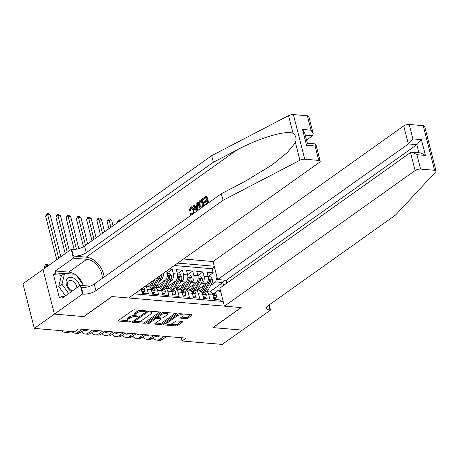 <?xml version="1.0" encoding="UTF-8"?>
<svg xmlns="http://www.w3.org/2000/svg" width="459" height="459" viewBox="0 0 459 459"><rect width="100%" height="100%" fill="white"/><g stroke="black" fill="none" stroke-linecap="round" stroke-linejoin="round"><path stroke-width="0.69" d="M145.383 311.191A0.918 0.339 165.7 0 0 145.572 310.904A0.918 0.339 165.7 0 0 145.233 310.737L134.556 309.825A1.314 0.482 165.7 0 0 132.76 310.301L118.542 320.411A1.314 0.482 165.7 0 0 118.273 320.824A1.314 0.482 165.7 0 0 118.755 321.059L129.438 321.971A0.918 0.339 165.7 0 0 130.695 321.639A0.918 0.339 165.7 0 0 130.878 321.352A0.918 0.339 165.7 0 0 130.54 321.185L129.157 321.065A4.206 1.538 165.7 0 1 127.613 320.307A4.206 1.538 165.7 0 1 128.468 318.994L129.656 318.15A4.206 1.538 165.7 0 1 135.399 316.63L136.782 316.744A0.918 0.339 165.7 0 0 138.039 316.412A0.918 0.339 165.7 0 0 138.222 316.125A0.918 0.339 165.7 0 0 137.889 315.958L136.507 315.844A4.206 1.538 165.7 0 1 134.957 315.081A4.206 1.538 165.7 0 1 135.818 313.772L137 312.929A4.206 1.538 165.7 0 1 142.743 311.403L144.126 311.523A0.918 0.339 165.7 0 0 145.383 311.191M186.119 318.661A1.314 0.482 165.7 0 0 187.915 318.185L191.902 315.35A1.314 0.482 165.7 0 0 192.172 314.937A1.314 0.482 165.7 0 0 191.69 314.702L179.83 313.692A1.314 0.482 165.7 0 0 178.035 314.163L163.817 324.272A1.314 0.482 165.7 0 0 163.547 324.685A1.314 0.482 165.7 0 0 164.035 324.92L175.895 325.936A1.314 0.482 165.7 0 0 177.685 325.46L182.504 322.034A1.314 0.482 165.7 0 0 182.774 321.621A1.314 0.482 165.7 0 0 182.292 321.386L177.214 320.95A1.314 0.482 165.7 0 0 175.418 321.426L173.032 323.125A3.511 1.285 165.7 0 1 169.377 324.375A3.511 1.285 165.7 0 1 166.938 323.767A3.511 1.285 165.7 0 1 167.655 322.666L177.013 316.01A3.511 1.285 165.7 0 1 180.668 314.759A3.511 1.285 165.7 0 1 183.107 315.373A3.511 1.285 165.7 0 1 182.389 316.469L180.829 317.582A1.314 0.482 165.7 0 0 180.565 317.989A1.314 0.482 165.7 0 0 181.047 318.23L186.119 318.661L185.815 317.456A1.314 0.482 165.7 0 0 187.605 316.98L190.904 314.633M212.89 327.606L242.323 330.119L222.208 344.422L182.022 340.997L186.044 338.134L78.535 328.96L74.513 331.823L34.327 328.392L54.443 314.088L83.882 316.601L112.042 296.571L241.05 307.582L212.89 327.606M160.65 312.682A1.314 0.482 165.7 0 0 160.914 312.269A1.314 0.482 165.7 0 0 160.432 312.034L148.573 311.024A1.314 0.482 165.7 0 0 146.777 311.5L132.565 321.61A1.314 0.482 165.7 0 0 132.295 322.017A1.314 0.482 165.7 0 0 132.777 322.252L144.637 323.268A1.314 0.482 165.7 0 0 146.432 322.792L160.65 312.682L160.484 312.04M164.202 312.355L176.061 313.365A1.314 0.482 165.7 0 1 176.543 313.606A1.314 0.482 165.7 0 1 176.273 314.013L162.061 324.123A1.314 0.482 165.7 0 1 160.266 324.599L155.188 324.169A1.314 0.482 165.7 0 1 154.706 323.928A1.314 0.482 165.7 0 1 154.976 323.52L160.742 319.418A1.314 0.482 165.7 0 0 161.006 319.011A1.314 0.482 165.7 0 0 160.524 318.776L157.156 318.483A1.314 0.482 165.7 0 0 155.36 318.959L149.359 323.228A0.918 0.339 165.7 0 1 148.406 323.555A0.918 0.339 165.7 0 1 147.764 323.394A0.918 0.339 165.7 0 1 147.953 323.107L162.406 312.831A1.314 0.482 165.7 0 1 164.202 312.355M208.076 276.404L213.165 272.784L207.02 272.262L208.145 276.662L204.048 276.312A5.353 3.425 94.9 0 1 202.058 283.427L200.359 284.637M197.84 275.526L202.924 271.912L196.785 271.384L197.904 275.79L193.813 275.44A5.353 3.425 94.9 0 1 191.822 282.555L190.124 283.765M187.599 274.654L192.688 271.039L186.543 270.512L187.668 274.918L183.571 274.568A5.353 3.425 94.9 0 1 181.58 281.683L179.882 282.887M177.363 273.782L182.447 270.162L176.308 269.64L177.426 274.04L173.33 273.69A5.353 3.425 94.9 0 1 171.345 280.805L169.646 282.015M167.122 272.91L172.211 269.29L169.382 269.049M136.042 292.756L138.176 292.94L137.809 291.499M141.2 289.09L142.267 293.29L148.412 293.812L147.287 289.405A5.353 3.425 94.9 0 0 144.929 286.439M144.975 286.405L148.624 286.714A5.353 3.425 -85.1 0 1 151.384 289.755L152.508 294.162L158.653 294.684L157.529 290.283A5.353 3.425 94.9 0 0 154.763 287.236A5.353 3.425 94.9 0 0 153.082 287.747L152.359 288.258M154.763 287.236L158.86 287.586A5.353 3.425 -85.1 0 1 161.625 290.633L162.744 295.034L168.889 295.556L167.77 291.155A5.353 3.425 94.9 0 0 165.005 288.109A5.353 3.425 94.9 0 0 163.318 288.619L162.595 289.13M173.175 282.767L171.482 285.837A8.497 5.439 94.9 0 1 169.124 288.464A5.353 3.425 -85.1 0 1 171.861 291.505L172.986 295.906L179.13 296.434L178.006 292.027A5.353 3.425 94.9 0 0 175.24 288.986A5.353 3.425 94.9 0 0 173.559 289.491L172.836 290.008M175.24 288.986L179.337 289.336A5.353 3.425 -85.1 0 1 182.103 292.377L183.227 296.784L189.366 297.306L188.247 292.905A5.353 3.425 94.9 0 0 185.482 289.858A5.353 3.425 94.9 0 0 183.795 290.363L183.072 290.88M185.482 289.858L189.578 290.208A5.353 3.425 -85.1 0 1 192.338 293.255L193.463 297.656L199.608 298.178L198.483 293.777A5.353 3.425 94.9 0 0 195.723 290.731A5.353 3.425 94.9 0 0 194.037 291.241L193.314 291.752M195.723 290.731L199.814 291.081A5.353 3.425 -85.1 0 1 202.58 294.127L203.704 298.528L209.843 299.056L208.725 294.649A5.353 3.425 94.9 0 0 205.959 291.608A5.353 3.425 94.9 0 0 204.272 292.113L203.549 292.63M208.145 276.662A5.353 3.425 -85.1 0 1 206.154 283.777L197.284 290.088M197.904 275.79A5.353 3.425 -85.1 0 1 195.918 282.905L187.042 289.21M186.474 289.945A10.236 6.558 94.9 0 0 187.668 288.218L191.506 281.258A3.546 2.272 94.9 0 0 191.965 277.626L190.324 275.125L187.662 274.901A5.353 3.425 -85.1 0 1 185.677 282.033L176.807 288.338M177.426 274.04A5.353 3.425 -85.1 0 1 175.441 281.155L166.565 287.466M163.22 273.432A5.353 3.425 94.9 0 1 161.103 279.933L159.405 281.143M165.997 288.195A10.236 6.558 94.9 0 0 167.191 286.468L171.023 279.508A3.546 2.272 94.9 0 0 171.488 275.882L169.847 273.38L167.185 273.151A5.353 3.425 -85.1 0 1 165.2 280.283L156.33 286.594M155.555 278.877A5.353 3.425 -85.1 0 1 154.964 279.411L146.088 285.716M226.855 283.123L226.132 280.288L217.635 279.56L213.033 261.527L183.502 259.008M214.233 266.231L177.725 263.116M134.458 293.88L223.212 301.454M220.412 301.219L220.085 299.928L213.94 299.406L212.821 294.999A5.353 3.425 -85.1 0 0 210.056 291.958L205.959 291.608M163.972 272.893L167.191 273.168L166.634 270.999M172.211 269.29L173.33 273.69M182.447 270.162L183.571 274.568M192.688 271.039L193.813 275.44M202.924 271.912L204.048 276.312M213.165 272.784L212.133 268.744L174.345 265.52M209.614 291.918L222.844 282.509L215.678 281.901L210.601 285.509M43.026 269.479L22.95 283.754L34.327 328.392M181.185 337.721L182.022 340.997M223.59 285.441L222.844 282.509L224.939 280.185M213.791 293.502L217.893 290.581L220.498 290.805M220.877 292.285L217.893 290.581M215.678 281.901L217.009 277.127M212.133 268.744L214.456 267.092M140.374 310.324A4.206 1.538 165.7 0 0 136.696 311.724L137 312.929M134.957 315.081L134.653 313.876A4.206 1.538 165.7 0 1 135.508 312.562L136.696 311.724M127.613 320.307L127.309 319.103A4.206 1.538 165.7 0 1 128.164 317.789L129.346 316.945A4.206 1.538 165.7 0 1 135.089 315.425L135.193 315.431M119.237 319.917L127.849 320.652M138.509 321.564L144.327 322.063A1.314 0.482 165.7 0 0 146.123 321.587L159.646 311.965M133.253 321.116L134.607 321.231M148.573 311.902A0.918 0.339 165.7 0 0 147.316 312.235L134.837 321.111A0.918 0.339 165.7 0 0 134.653 321.398A0.918 0.339 165.7 0 0 134.986 321.564L136.443 321.69A4.206 1.538 165.7 0 0 142.187 320.164L150.718 314.099A4.206 1.538 165.7 0 0 151.573 312.786A4.206 1.538 165.7 0 0 150.03 312.028L148.573 311.902L148.349 311.018M151.573 312.786L151.269 311.581A4.206 1.538 165.7 0 0 151.034 311.231M175.275 313.302L161.752 322.918L162.061 324.123M155.664 323.027L159.956 323.394A1.314 0.482 165.7 0 0 161.752 322.918M157.753 317.358L156.852 317.278A1.314 0.482 165.7 0 0 156.06 317.347M166.72 315.167A3.511 1.285 165.7 0 0 167.437 314.071A3.511 1.285 165.7 0 0 164.999 313.457A3.511 1.285 165.7 0 0 161.344 314.708L158.045 317.054A1.314 0.482 165.7 0 0 157.781 317.462A1.314 0.482 165.7 0 0 158.263 317.697L161.631 317.984A1.314 0.482 165.7 0 0 163.427 317.513L166.72 315.167M167.437 314.071L167.133 312.86A3.511 1.285 165.7 0 0 166.956 312.59M164.012 312.349A3.511 1.285 165.7 0 0 162.532 312.751M181.523 317.089L185.815 317.456M183.107 315.373L182.797 314.168A3.511 1.285 165.7 0 0 182.659 313.933M179.509 313.686A3.511 1.285 165.7 0 0 178.224 314.048M166.64 322.264A3.511 1.285 165.7 0 0 166.628 322.557L166.938 323.767M170.134 324.261L175.585 324.725A1.314 0.482 165.7 0 0 177.381 324.255L181.506 321.317M164.511 323.784L167.076 324.002M60.863 256.753L50.192 214.887L47.633 214.669L45.625 216.103L56.732 259.691M58.746 258.262L47.397 213.596L48.425 213.682L50.192 214.887M45.625 216.103L46.594 214.169L47.397 213.596M61.684 330.727A10.035 6.426 -85.1 0 0 64.702 332.27A10.035 6.426 -85.1 0 0 67.863 331.318L67.943 331.26M64.702 332.27L67.261 332.488A10.035 6.426 -85.1 0 0 70.422 331.536L70.502 331.478M48.356 265.646L46.325 265.474L44.316 266.909L44.666 268.274M46.675 266.845L46.089 264.401L47.116 264.487L48.585 265.486M44.316 266.909L45.286 264.975L46.089 264.401M79.682 285.768A8.698 5.869 54.6 0 0 74.605 278.619A8.698 5.869 54.6 0 0 66.245 280.713A8.698 5.869 54.6 0 0 71.409 291.631A8.698 5.869 54.6 0 0 71.426 291.637M76.814 287.81A5.956 4.016 54.6 0 0 73.147 281.344A5.956 4.016 54.6 0 0 68.603 280.948A5.956 4.016 54.6 0 0 67.496 285.4A5.956 4.016 54.6 0 0 70.961 290.254A5.956 4.016 54.6 0 0 72.39 290.954M65.465 295.877L58.735 286.468L61.386 275.658L64.604 273.375L75.66 274.316L83.727 285.601M68.684 293.588L61.954 284.178L64.604 273.375M58.735 286.468L61.954 284.178M204.594 205.626L204.416 204.938L207.141 202.998L206.573 200.772L204.037 202.58L203.825 201.742L206.361 199.94L205.724 197.433L202.872 199.458L203.48 199.51L205.827 197.846M204.037 202.58L204.846 202.648L206.711 201.323M208.461 202.878A17.431 11.762 54.6 0 0 206.648 196.154L206.189 196.113L207.996 203.205M204.003 206.045A17.431 11.762 54.6 0 0 202.195 199.321L201.731 199.281L203.538 206.378M189.819 210.773L189.079 211.02L190.605 210.842L191.305 208.047L190.709 207.996L189.819 210.773L190.605 210.842M194.45 209.453L192.183 206.814L191.667 206.768L193.629 209.384L194.45 209.453M104.09 277.093A17.431 11.762 54.6 0 0 86.223 257.166L73.423 256.07L71.742 249.466L71.179 249.421L43.014 269.444L54.391 314.082L83.727 316.584L111.887 296.56L128.681 297.994L319.378 162.383A4.016 1.469 165.7 0 0 320.198 161.126A4.016 1.469 165.7 0 0 318.724 160.403L304.747 159.21A4.016 1.469 165.7 0 0 299.928 160.26L223.051 200.302L95.92 290.708A9.364 3.431 -14.3 0 1 83.119 294.104L82.557 294.053L54.391 314.082M223.051 200.302L221.364 193.698L244.94 181.42L272.135 164.907L287.277 152.583L295.43 142.611C296.744 138.629 295.946 135.52 293.049 133.276C285.877 130.046 259.381 137.941 236.93 149.995L213.355 162.274L86.223 252.679A9.364 3.431 -14.3 0 1 73.423 256.07M198.053 210.274L198.024 202.287L197.565 202.247L197.496 210.675M195.568 206.906L194.146 205.047L193.687 205.007L194.805 206.843L196.859 205.38L196.842 202.758L197.565 202.247M306.526 140.104L312.602 135.784L305.264 135.158M213.355 162.274L211.674 155.67L84.542 246.076A9.364 3.431 -14.3 0 1 71.742 249.466M83.119 294.104L81.432 287.5A9.364 3.431 -14.3 0 0 94.233 284.104L221.364 193.698M318.724 160.403L315.046 145.985L306.549 145.262L302.521 129.461L311.018 130.184L307.346 115.771L293.37 114.578L304.747 159.21M293.049 133.276L288.55 115.628L211.674 155.67M82.557 294.053L80.325 285.309L62.304 298.126L61.81 296.198L64.673 296.439M61.833 275.343L53.462 274.631L59.395 297.914L61.81 296.198M53.462 274.631L55.872 272.916L55.384 270.982L73.406 258.165L71.179 249.421M102.237 278.412A15.055 10.161 54.6 0 0 86.768 259.306L73.406 258.165M80.325 285.309L90.13 286.146M288.55 115.628A4.016 1.469 -14.3 0 1 293.37 114.578M307.346 115.771A4.016 1.469 -14.3 0 1 308.821 116.494L313.164 133.535L312.602 135.784M55.384 270.982L68.747 272.124A15.055 10.161 -125.4 0 1 74.645 274.23M76.601 275.635A15.055 10.161 -125.4 0 1 83.113 284.741M64.249 273.627L55.872 272.916M315.046 145.985L315.677 143.937L307.318 143.219M306.549 145.262L307.358 143.363L304.667 132.812L302.521 129.461M311.018 130.184L313.164 133.535M191.449 214.973L189.946 213.842L190.565 213.137L191.501 213.986L192.16 213.762C193.147 212.804 193.411 211.507 192.952 209.872L191.495 207.761L190.709 207.996M190.565 213.137L191.334 213.206M193.629 209.384L193.147 213.768M189.079 211.02L190.433 207.21L191.667 206.768M196.647 211.278L192.964 205.517L193.687 205.007M196.888 208.713L196.871 206.361L195.218 207.531L196.894 210.285L196.888 208.713M195.218 207.531L196.033 207.6L196.871 207.003M196.945 209.166L196.033 207.6M200.21 208.179L201.048 208.197L200.21 208.179L198.701 205.758C198.104 203.446 198.54 201.702 200.004 200.514L201.731 199.281M201.266 200.6L199.258 202.631L199.39 205.288L200.87 207.284L202.683 206.171L201.266 200.6M200.267 201.312L201.369 201.013M199.258 202.631L199.94 202.689L200.876 201.363M199.39 205.288L200.21 205.362L199.94 202.689M202.872 199.458L202.66 198.621L206.189 196.113M224.411 306.159L415.114 170.553L410.518 152.514L219.815 288.126L224.411 306.159L241.204 307.593L213.045 327.623L242.375 330.124L270.54 310.095L269.209 304.885M213.033 261.527L403.736 125.915A4.016 1.469 -14.3 0 1 409.221 124.464L423.198 125.657A4.016 1.469 -14.3 0 1 424.673 126.38L436.05 171.018A4.016 1.469 165.7 0 1 435.723 171.85L395.572 215.024L268.44 305.43A9.364 3.431 165.7 0 0 266.53 308.356A9.364 3.431 165.7 0 0 269.978 310.049L270.54 310.095M409.221 124.464L412.893 138.876L421.396 139.605L425.424 155.406L416.921 154.683L420.599 169.096L434.575 170.289L423.198 125.657M217.635 279.56L408.332 143.954L403.736 125.915M436.05 171.018A4.016 1.469 165.7 0 0 434.575 170.289M420.599 169.096A4.016 1.469 165.7 0 0 415.114 170.553M226.132 280.288L416.829 144.677L408.332 143.954L412.893 138.876M421.396 139.605L416.829 144.677L418.889 152.744M425.424 155.406L420.651 152.893L412.153 152.17L410.518 152.514M416.921 154.683L412.153 152.17M69.343 250.723L60.433 215.764L57.874 215.546L55.86 216.975L65.212 253.661M67.226 252.232L57.639 214.468L58.66 214.56L60.433 215.764M55.86 216.975L56.836 215.042L57.639 214.468M78.828 248.629L70.669 216.637L68.11 216.418L66.102 217.847L74.157 249.466M76.458 249.174L67.875 215.346L68.902 215.432L70.669 216.637M66.102 217.847L67.071 215.914L67.875 215.346M146.232 285.509A10.236 6.558 94.9 0 1 145.52 286.45M87.629 243.878L80.91 217.509L78.351 217.291L76.337 218.719L83.481 246.747M85.512 245.381L78.116 216.218L79.137 216.304L80.91 217.509M76.337 218.719L77.313 216.791L78.116 216.218M152.698 281.017L151.005 284.092A8.497 5.439 94.9 0 1 148.647 286.714M155.027 279.359L151.831 285.159A10.236 6.558 94.9 0 1 150.127 287.432M161.172 274.889L161.247 275.004A3.546 2.272 94.9 0 1 160.788 278.636L156.949 285.596A10.236 6.558 94.9 0 1 155.762 287.323M148.888 286.559A8.497 5.439 94.9 0 1 147.58 284.655M158.085 277.081A3.546 2.272 94.9 0 1 157.615 278.366L153.776 285.32A10.236 6.558 94.9 0 1 151.395 288.177A3.546 2.272 -85.1 0 0 151.298 288.172L150.713 288.149M153.513 287.483A10.236 6.558 -85.1 0 0 155.004 285.429L158.843 278.47A3.546 2.272 -85.1 0 0 159.439 276.117M147.15 286.588A8.497 5.439 94.9 0 1 146.272 285.59M158.183 277.012A1.807 1.159 94.9 0 1 158.016 277.402L157.994 277.443M96.109 237.848L91.152 218.386L88.587 218.163L86.579 219.597L91.978 240.786M93.992 239.357L88.352 217.09L89.379 217.182L91.152 218.386M86.579 219.597L87.549 217.664L88.352 217.09M71.92 331.599A10.035 6.426 -85.1 0 0 74.943 333.142A10.035 6.426 -85.1 0 0 78.099 332.19L82.201 329.275M74.943 333.142L77.502 333.36A10.035 6.426 -85.1 0 0 80.658 332.408L84.766 329.493M141.82 291.522L144.482 291.746L144.889 289.422A3.546 2.272 -85.1 0 0 143.392 287.529M142.038 292.372L143.438 292.492L144.482 291.746M81.564 331.765A10.035 6.426 -85.1 0 0 85.179 334.014A10.035 6.426 -85.1 0 0 88.34 333.062L92.443 330.147M85.179 334.014L87.738 334.232A10.035 6.426 -85.1 0 0 90.899 333.28L95.002 330.365M141.389 288.321C142.164 289.187 142.577 289.222 142.617 288.424A3.546 2.272 -85.1 0 0 142.474 288.183M142.554 288.963L142.617 288.424L141.94 288.906M87.967 329.763L87.571 330.05A6.69 4.286 94.9 0 1 85.466 330.681A6.69 4.286 94.9 0 1 83.934 330.078M86.768 330.486A6.69 4.286 94.9 0 1 85.747 329.573M152.055 292.394L154.723 292.624L155.131 290.295A3.546 2.272 -85.1 0 0 153.317 288.338A3.546 2.272 -85.1 0 0 153.243 288.338L151.441 288.183M152.273 293.244L153.673 293.364L154.723 292.624M91.806 332.637A10.035 6.426 -85.1 0 0 95.42 334.886A10.035 6.426 -85.1 0 0 98.576 333.94L102.684 331.019M95.42 334.886L97.979 335.11A10.035 6.426 -85.1 0 0 101.141 334.158L105.243 331.237M150.793 288.281A3.546 2.272 94.9 0 1 151.625 289.193C152.405 290.065 152.813 290.099 152.853 289.296A3.546 2.272 -85.1 0 0 151.372 288.172L153.317 288.338M152.795 289.836L152.853 289.296L152.176 289.778M98.209 330.641L97.807 330.922A6.69 4.286 94.9 0 1 95.702 331.559A6.69 4.286 94.9 0 1 94.175 330.956M97.01 331.358A6.69 4.286 94.9 0 1 95.988 330.451M162.297 293.267L164.959 293.496L165.372 291.172A3.546 2.272 -85.1 0 0 163.553 289.216A3.546 2.272 -85.1 0 0 163.484 289.21L161.683 289.055M162.515 294.121L163.915 294.242L164.959 293.496M102.041 333.515A10.035 6.426 -85.1 0 0 105.656 335.764A10.035 6.426 -85.1 0 0 108.817 334.812L112.92 331.891M105.656 335.764L108.215 335.982A10.035 6.426 -85.1 0 0 111.376 335.03L115.479 332.109M161.034 289.159A3.546 2.272 94.9 0 1 161.866 290.065C162.641 290.937 163.054 290.972 163.094 290.168A3.546 2.272 -85.1 0 0 161.608 289.05A3.546 2.272 -85.1 0 0 161.539 289.044L160.948 289.021M163.031 290.708L163.094 290.168L162.417 290.656M108.444 331.513L108.049 331.794A6.69 4.286 94.9 0 1 105.943 332.431A6.69 4.286 94.9 0 1 104.411 331.828M107.245 332.23A6.69 4.286 94.9 0 1 106.224 331.323M162.934 281.895L161.241 284.964A8.497 5.439 94.9 0 1 158.889 287.592M165.269 280.237L162.067 286.032A10.236 6.558 94.9 0 1 160.363 288.304M159.124 287.432A8.497 5.439 94.9 0 1 157.821 285.532M163.754 288.361A10.236 6.558 -85.1 0 0 165.246 286.301L169.078 279.342A3.546 2.272 -85.1 0 0 169.675 276.691L168.906 275.842L168.447 276.582A3.546 2.272 94.9 0 1 167.851 279.238L164.012 286.198A10.236 6.558 94.9 0 1 161.631 289.05M157.385 287.46A8.497 5.439 94.9 0 1 156.508 286.462M169.675 276.691L168.516 277.511A1.807 1.159 94.9 0 1 168.252 278.274L168.229 278.315M104.589 231.818L101.387 219.259L98.828 219.041L96.815 220.469L100.458 234.756M102.472 233.327L98.593 217.968L99.614 218.054L101.387 219.259M96.815 220.469L97.79 218.536L98.593 217.968M172.538 294.144L175.2 294.368L175.608 292.044A3.546 2.272 -85.1 0 0 173.795 290.088A3.546 2.272 -85.1 0 0 173.72 290.082L171.918 289.927M172.75 294.994L174.156 295.114L175.2 294.368M112.283 334.387A10.035 6.426 -85.1 0 0 115.897 336.636A10.035 6.426 -85.1 0 0 119.053 335.684L123.161 332.769M115.897 336.636L118.456 336.854A10.035 6.426 -85.1 0 0 121.618 335.902L125.72 332.987M171.27 290.031A3.546 2.272 94.9 0 1 172.102 290.937C172.882 291.809 173.29 291.844 173.336 291.046A3.546 2.272 -85.1 0 0 171.85 289.922A3.546 2.272 -85.1 0 0 171.775 289.916L171.19 289.899M173.273 291.585L173.336 291.046L172.653 291.528M118.686 332.385L118.29 332.672A6.69 4.286 94.9 0 1 116.179 333.303A6.69 4.286 94.9 0 1 114.652 332.7M117.487 333.108A6.69 4.286 94.9 0 1 116.466 332.196M175.504 281.109L172.309 286.904A10.236 6.558 94.9 0 1 170.605 289.176M177.426 274.023L180.089 274.252L181.724 276.754A3.546 2.272 94.9 0 1 181.265 280.386L177.426 287.34A10.236 6.558 94.9 0 1 176.239 289.072M169.365 288.304A8.497 5.439 94.9 0 1 168.057 286.405M173.995 289.233A10.236 6.558 -85.1 0 0 175.481 287.173L179.32 280.219A3.546 2.272 -85.1 0 0 179.911 277.563L179.142 276.72L178.683 277.46A3.546 2.272 94.9 0 1 178.092 280.11L174.254 287.07A10.236 6.558 94.9 0 1 171.873 289.922M167.627 288.338A8.497 5.439 94.9 0 1 166.749 287.34M179.911 277.563L178.758 278.383A1.807 1.159 94.9 0 1 178.494 279.152L178.471 279.192M113.069 225.788L111.629 220.131L109.064 219.913L107.056 221.341L108.938 228.725M110.946 227.297L108.829 218.84L109.856 218.926L111.629 220.131M107.056 221.341L108.026 219.413L108.829 218.84M182.774 295.017L185.436 295.246L185.849 292.917A3.546 2.272 -85.1 0 0 184.03 290.96A3.546 2.272 -85.1 0 0 183.961 290.954L182.16 290.805M182.992 295.866L184.392 295.986L185.436 295.246M122.519 335.259A10.035 6.426 -85.1 0 0 126.133 337.508A10.035 6.426 -85.1 0 0 129.295 336.562L133.397 333.641M126.133 337.508L128.692 337.726A10.035 6.426 -85.1 0 0 131.853 336.78L135.956 333.859M181.512 290.903A3.546 2.272 94.9 0 1 182.343 291.815C183.118 292.681 183.531 292.716 183.571 291.918A3.546 2.272 -85.1 0 0 182.085 290.794A3.546 2.272 -85.1 0 0 182.016 290.794L181.425 290.771M183.508 292.458L183.571 291.918L182.894 292.4M128.927 333.257L128.526 333.544A6.69 4.286 94.9 0 1 126.42 334.175A6.69 4.286 94.9 0 1 124.888 333.578M127.728 333.98A6.69 4.286 94.9 0 1 126.701 333.068M183.416 283.639L181.718 286.709A8.497 5.439 94.9 0 1 179.366 289.336M185.746 281.981L182.544 287.776A10.236 6.558 94.9 0 1 180.84 290.054M179.601 289.181A8.497 5.439 94.9 0 1 178.299 287.277M184.231 290.105A10.236 6.558 -85.1 0 0 185.723 288.051L189.556 281.092A3.546 2.272 -85.1 0 0 190.152 278.435L189.383 277.592L188.924 278.332A3.546 2.272 94.9 0 1 188.328 280.988L184.495 287.942A10.236 6.558 94.9 0 1 182.108 290.799M177.868 289.21A8.497 5.439 94.9 0 1 176.985 288.212M190.152 278.435L188.993 279.261A1.807 1.159 94.9 0 1 188.729 280.024L188.712 280.065M120.017 220.848L119.306 220.785L117.292 222.219L117.418 222.695M119.426 221.267L119.07 219.712L120.809 220.286M117.292 222.219L118.267 220.286L119.07 219.712M193.015 295.889L195.677 296.118L196.085 293.794A3.546 2.272 -85.1 0 0 194.272 291.838A3.546 2.272 -85.1 0 0 194.197 291.832L192.396 291.677M193.228 296.744L194.633 296.858L195.677 296.118M132.76 336.131A10.035 6.426 -85.1 0 0 136.375 338.386A10.035 6.426 -85.1 0 0 139.536 337.434L143.638 334.513M136.375 338.386L138.934 338.604A10.035 6.426 -85.1 0 0 142.095 337.652L146.197 334.731M191.747 291.775A3.546 2.272 94.9 0 1 192.579 292.687C193.359 293.559 193.767 293.594 193.813 292.79A3.546 2.272 -85.1 0 0 192.327 291.672A3.546 2.272 -85.1 0 0 192.252 291.666L191.667 291.643M193.75 293.33L193.813 292.79L193.13 293.272M139.163 334.135L138.767 334.416A6.69 4.286 94.9 0 1 136.656 335.053A6.69 4.286 94.9 0 1 135.13 334.45M137.964 334.852A6.69 4.286 94.9 0 1 136.943 333.945M193.652 284.517L191.96 287.586A8.497 5.439 94.9 0 1 189.601 290.208M195.982 282.859L192.786 288.654A10.236 6.558 94.9 0 1 191.082 290.926M197.904 275.773L200.566 276.002L202.207 278.498A3.546 2.272 94.9 0 1 201.742 282.13L197.904 289.09A10.236 6.558 94.9 0 1 196.716 290.817M189.842 290.054A8.497 5.439 94.9 0 1 188.534 288.154M194.473 290.983A10.236 6.558 -85.1 0 0 195.959 288.923L199.797 281.964A3.546 2.272 -85.1 0 0 200.388 279.307L199.619 278.464L199.16 279.204A3.546 2.272 94.9 0 1 198.569 281.86L194.731 288.82A10.236 6.558 94.9 0 1 192.35 291.672M188.104 290.082A8.497 5.439 94.9 0 1 187.226 289.084M200.388 279.307L199.235 280.133A1.807 1.159 94.9 0 1 198.971 280.897L198.948 280.937M203.251 296.761L205.913 296.99L206.326 294.667A3.546 2.272 -85.1 0 0 204.507 292.71A3.546 2.272 -85.1 0 0 204.439 292.704L202.637 292.549M203.469 297.616L204.869 297.736L205.913 296.99M142.996 337.009A10.035 6.426 -85.1 0 0 146.61 339.258A10.035 6.426 -85.1 0 0 149.772 338.306L153.874 335.391M146.61 339.258L149.175 339.476A10.035 6.426 -85.1 0 0 152.331 338.524L156.433 335.609M201.989 292.653A3.546 2.272 94.9 0 1 202.821 293.559C203.601 294.431 204.008 294.466 204.048 293.662A3.546 2.272 -85.1 0 0 202.562 292.544A3.546 2.272 -85.1 0 0 202.494 292.538L201.903 292.515M203.985 294.208L204.048 293.662L203.371 294.15M149.404 335.007L149.003 335.288A6.69 4.286 94.9 0 1 146.897 335.925A6.69 4.286 94.9 0 1 145.365 335.322M148.205 335.73A6.69 4.286 94.9 0 1 147.178 334.818M203.894 285.389L202.195 288.459A8.497 5.439 94.9 0 1 199.843 291.086M206.223 283.731L203.027 289.526A10.236 6.558 94.9 0 1 201.323 291.798M208.139 276.645L210.801 276.875L212.442 279.376A3.546 2.272 94.9 0 1 211.983 283.008L208.145 289.962A10.236 6.558 94.9 0 1 206.952 291.689M200.078 290.926A8.497 5.439 94.9 0 1 198.776 289.027M204.708 291.855A10.236 6.558 -85.1 0 0 206.2 289.795L210.038 282.842A3.546 2.272 -85.1 0 0 210.629 280.185L209.861 279.342L209.402 280.076A3.546 2.272 94.9 0 1 208.805 282.733L204.972 289.692A10.236 6.558 94.9 0 1 202.585 292.544M198.345 290.954A8.497 5.439 94.9 0 1 197.462 289.956M210.629 280.185L209.47 281.006A1.807 1.159 94.9 0 1 209.206 281.774L209.189 281.815M213.492 297.639L216.155 297.862L216.562 295.539A3.546 2.272 -85.1 0 0 214.749 293.582A3.546 2.272 -85.1 0 0 214.674 293.576L212.873 293.427M213.71 298.488L215.11 298.608L216.155 297.862M153.237 337.881A10.035 6.426 -85.1 0 0 156.852 340.13A10.035 6.426 -85.1 0 0 160.013 339.178L164.115 336.263M156.852 340.13L159.411 340.349A10.035 6.426 -85.1 0 0 162.572 339.396L166.674 336.481M212.224 293.525A3.546 2.272 94.9 0 1 213.062 294.431C213.837 295.303 214.244 295.338 214.29 294.54A3.546 2.272 -85.1 0 0 212.804 293.416A3.546 2.272 -85.1 0 0 212.729 293.41L212.144 293.393M214.227 295.08L214.29 294.54L213.607 295.022M159.64 335.879L159.244 336.166A6.69 4.286 94.9 0 1 157.139 336.797A6.69 4.286 94.9 0 1 155.607 336.195M158.441 336.602A6.69 4.286 94.9 0 1 157.42 335.69M206.154 283.777L202.058 283.427M195.918 282.905L191.822 282.555M185.677 282.033L181.58 281.683M175.441 281.155L171.345 280.805M165.2 280.283L161.103 279.933M212.821 294.999L208.725 294.649M202.58 294.127L198.483 293.777M192.338 293.255L188.247 292.905M182.103 292.377L178.006 292.027M171.861 291.505L167.77 291.155M161.625 290.633L157.529 290.283M151.384 289.755L147.287 289.405M142.514 310.508L142.743 311.403M135.508 312.562L135.818 313.772M136.553 315.844L136.782 316.744M135.089 315.425L135.399 316.63M129.346 316.945L129.656 318.15M128.164 317.789L128.468 318.994M129.208 321.07L129.438 321.971M118.583 320.382L118.755 321.059M143.897 310.623L144.126 311.523M146.123 321.587L146.432 322.792M144.327 322.063L144.637 323.268M132.605 321.575L132.777 322.252M147.087 311.322L147.316 312.235M134.596 320.164L134.837 321.111M149.8 311.127L150.03 312.028M176.113 313.371L176.273 314.013M159.956 323.394L160.266 324.599M155.016 323.492L155.188 324.169M160.294 317.875L160.524 318.776M156.852 317.278L157.156 318.483M155.119 318.012L155.36 318.959M149.118 322.281L149.359 323.228M161.103 313.761L161.344 314.708M157.804 316.102L158.045 317.054M180.875 317.548L181.047 318.23M176.772 315.063L177.013 316.01M167.415 321.719L167.655 322.666M182.343 321.392L182.504 322.034M177.381 324.255L177.685 325.46M175.585 324.725L175.895 325.936M163.863 324.243L164.035 324.92M191.742 314.708L191.902 315.35M187.605 316.98L187.915 318.185M67.863 331.318L70.422 331.536M236.93 149.995L86.223 257.166M86.223 252.679L84.542 246.076M94.233 284.104L95.92 290.708M299.928 160.26L295.43 142.611M68.747 272.124L86.768 259.306M196.177 209.097L196.859 209.161M268.744 305.218L269.978 310.049M153.776 285.32L151.831 285.159M156.949 285.596L155.004 285.429M157.615 278.366L156.421 278.263M160.788 278.636L158.843 278.47M78.099 332.19L80.658 332.408M141.217 289.17L144.883 289.48M88.34 333.062L90.899 333.28M151.459 290.042L155.119 290.352M98.576 333.94L101.141 334.158M161.694 290.914L165.36 291.23M108.817 334.812L111.376 335.03M171.448 275.819L167.403 275.469M164.012 286.198L162.067 286.032M167.191 286.468L165.246 286.301M167.851 279.238L166.296 279.106M171.023 279.508L169.078 279.342M171.936 291.792L175.596 292.102M119.053 335.684L121.618 335.902M181.684 276.691L177.644 276.347M174.254 287.07L172.309 286.904M177.426 287.34L175.481 287.173M178.092 280.11L176.537 279.979M181.265 280.386L179.32 280.219M182.177 292.664L185.838 292.974M129.295 336.562L131.853 336.78M191.925 277.563L187.88 277.219M184.495 287.942L182.544 287.776M187.668 288.218L185.723 288.051M188.328 280.988L186.773 280.856M191.506 281.258L189.556 281.092M192.413 293.536L196.073 293.852M139.536 337.434L142.095 337.652M202.161 278.435L198.122 278.091M194.731 288.82L192.786 288.654M197.904 289.09L195.959 288.923M198.569 281.86L197.014 281.728M201.742 282.13L199.797 281.964M202.654 294.408L206.315 294.724M149.772 338.306L152.331 338.524M212.402 279.313L208.357 278.969M204.972 289.692L203.027 289.526M208.145 289.962L206.2 289.795M208.805 282.733L207.25 282.601M211.983 283.008L210.038 282.842M212.89 295.286L216.556 295.596M160.013 339.178L162.572 339.396M169.101 288.459L165.005 288.109M134.378 320.319L134.653 321.398M160.725 317.909L161.006 319.011M157.489 316.326L157.781 317.462M320.198 161.126L315.855 144.086M191.793 215.019L191.288 214.973M201.071 208.311L200.549 208.266M163.553 289.216L161.608 289.05M173.795 290.088L171.85 289.922M184.03 290.96L182.085 290.794M194.272 291.838L192.327 291.672M204.507 292.71L202.562 292.544M214.749 293.582L212.804 293.416"/></g></svg>
